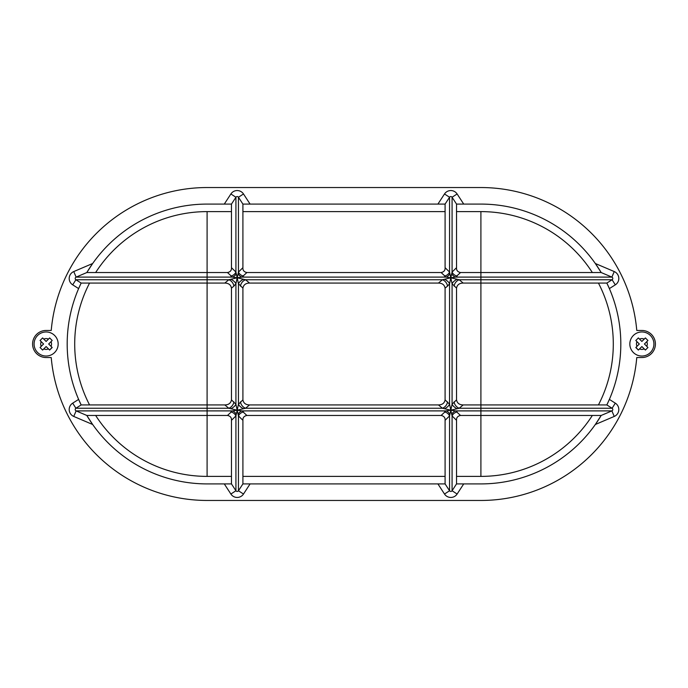 <?xml version="1.0" encoding="UTF-8"?>
<svg xmlns="http://www.w3.org/2000/svg" width="688" height="688" viewBox="0 0 688 688"><rect width="100%" height="100%" fill="white"/><g stroke="black" fill="none" stroke-linecap="round" stroke-linejoin="round"><path stroke-width="1.03" d="M650.384 352.514A12.031 12.031 0 0 0 650.384 335.486A12.031 12.031 0 0 0 633.364 335.486A12.031 12.031 0 0 0 633.364 352.514A12.031 12.031 0 0 0 650.384 352.514M637.088 339.21L635.807 340.491L636.985 341.669L635.807 340.491L638.361 337.937L641.878 341.446L645.387 337.937L647.941 340.491L644.424 344L647.941 347.509L645.387 350.063L641.878 346.554L639.539 348.885A5.418 5.418 0 0 0 644.209 348.885M37.616 352.514A12.031 12.031 0 0 0 54.636 352.514A12.031 12.031 0 0 0 54.636 335.486A12.031 12.031 0 0 0 37.616 335.486A12.031 12.031 0 0 0 37.616 352.514M50.912 339.21L52.193 340.491L51.015 341.669L52.193 340.491L49.639 337.937L46.122 341.446L42.613 337.937L40.059 340.491L43.576 344L40.059 347.509L42.613 350.063L46.122 346.554L48.461 348.885A5.418 5.418 0 0 1 43.791 348.885M52.013 347.337L49.639 350.063L52.193 347.509L48.676 344L51.015 341.669A5.418 5.418 0 0 1 51.015 346.331M49.639 350.063L48.461 348.885L49.639 350.063M445.093 483.913L445.093 420.325C445.308 417.668 443.975 416.051 441.103 415.457L246.897 415.457C244.034 416.042 242.701 417.668 242.907 420.325L242.907 483.913L445.093 483.913L449.556 490.75A1.505 1.505 0 0 0 452.076 490.75L456.531 483.913L480.903 483.913A139.913 139.913 0 0 0 601.183 415.457L611.881 410.899A1.505 1.505 0 0 0 612.096 408.251L606.85 404.931A139.913 139.913 0 0 0 606.85 283.069L463.187 283.069C459.386 283.129 457.167 284.815 456.531 288.126L452.076 283.757L450.812 277.806L446.048 277.101L441.103 272.543L246.897 272.543L241.952 277.101L237.188 277.806L245.564 279.749L249.563 283.069C245.762 283.129 243.543 284.815 242.907 288.126L238.444 283.757L237.188 277.806L232.424 277.101L227.479 272.543L86.817 272.543L76.119 277.101A1.505 1.505 0 0 0 75.904 279.749L81.15 283.069A139.913 139.913 0 0 0 81.15 404.931L75.904 408.251L81.15 404.931L78.63 399.41L72.687 403.159L75.904 408.251A1.505 1.505 0 0 0 76.119 410.899L86.817 415.457A139.913 139.913 0 0 0 207.097 483.913L231.469 483.913L231.469 420.325C231.675 417.668 230.342 416.051 227.479 415.457L86.817 415.457L92.656 424.487L73.754 416.438A7.525 7.525 0 0 1 72.687 403.159M460.521 272.543L455.576 277.101L450.812 277.806L449.556 283.757L447.484 286.165A6.02 4.274 50.3 0 0 442.436 279.749L450.812 277.806L452.076 272.078L456.531 267.675C456.325 270.332 457.658 271.949 460.521 272.543L601.183 272.543L595.344 263.513A139.913 139.913 0 0 1 601.183 272.543L611.881 277.101A1.505 1.505 0 0 1 612.096 279.749L606.85 283.069L609.37 288.59L615.313 284.841A7.525 7.525 0 0 0 614.246 271.562L611.881 277.101L480.903 277.101L480.903 279.749L459.188 279.749A6.02 4.274 -50.3 0 0 454.149 286.165M636.77 357.536L641.878 357.536L636.77 357.536A156.46 156.46 0 0 1 480.903 500.46L207.097 500.46A156.46 156.46 0 0 1 51.23 357.536L46.122 357.536L51.23 357.536A156.46 156.46 0 0 0 207.097 500.46L480.903 500.46M641.878 330.464L636.77 330.464A156.46 156.46 0 0 0 480.903 187.54A156.46 156.46 0 0 1 636.77 330.464L641.878 330.464A13.536 13.536 0 0 1 655.415 344A13.536 13.536 0 0 1 641.878 357.536M480.903 187.54L207.097 187.54L480.903 187.54M51.23 330.464L46.122 330.464L51.23 330.464A156.46 156.46 0 0 1 207.097 187.54M46.122 330.464A13.536 13.536 0 0 0 32.585 344A13.536 13.536 0 0 0 46.122 357.536M227.479 272.543C230.342 271.958 231.667 270.332 231.469 267.675L231.469 204.087L207.097 204.087A139.913 139.913 0 0 0 86.817 272.543L92.656 263.513L73.754 271.562L76.119 277.101L207.097 277.101L207.097 283.069L81.15 283.069L78.63 288.59L72.687 284.841A7.525 7.525 0 0 1 73.754 271.562M441.103 272.543C443.966 271.958 445.299 270.332 445.093 267.675L445.093 204.087L242.907 204.087L238.444 197.25A1.505 1.505 0 0 0 235.924 197.25L231.469 204.087M614.246 271.562L595.344 263.513A139.913 139.913 0 0 0 480.903 204.087L456.531 204.087L456.531 267.675M456.531 476.388L480.903 476.388A132.388 132.388 0 0 0 592.351 415.457A132.388 132.388 0 0 1 480.903 476.388L480.903 404.931L606.85 404.931L609.37 399.41L615.313 403.159A7.525 7.525 0 0 1 614.246 416.438L595.344 424.487L601.183 415.457L460.521 415.457C457.658 416.042 456.333 417.668 456.531 420.325L452.076 415.922L450.812 410.194L452.076 404.243L456.531 399.874C457.159 403.177 459.378 404.862 463.187 404.931L459.188 408.251L450.812 410.194L455.576 410.899L460.521 415.457M598.44 404.931A132.388 132.388 0 0 0 598.44 283.069A132.388 132.388 0 0 1 598.44 404.931M592.351 272.543A132.388 132.388 0 0 0 480.903 211.612A132.388 132.388 0 0 1 592.351 272.543M231.469 476.388L207.097 476.388A132.388 132.388 0 0 1 95.649 415.457M89.56 404.931A132.388 132.388 0 0 1 89.56 283.069M95.649 272.543A132.388 132.388 0 0 1 207.097 211.612L231.469 211.612M445.093 476.388L242.907 476.388M242.907 211.612L445.093 211.612M456.531 211.612L480.903 211.612L480.903 277.101L455.576 277.101A6.02 4.412 62.7 0 1 451.767 273.781M445.093 399.874L449.556 404.243L450.812 410.194L442.436 408.251L438.437 404.931C442.238 404.871 444.457 403.185 445.093 399.874L445.093 288.126C444.465 284.823 442.246 283.138 438.437 283.069L249.563 283.069M231.469 399.874L235.924 404.243L237.188 410.194L228.812 408.251L224.813 404.931C228.614 404.871 230.833 403.185 231.469 399.874L231.469 288.126C230.841 284.823 228.622 283.138 224.813 283.069L207.097 283.069L207.097 404.931L81.15 404.931M231.469 267.675L235.924 272.078L237.188 277.806L235.924 283.757L233.851 286.165A6.02 4.274 50.3 0 0 228.812 279.749L237.188 277.806L238.444 272.078L242.907 267.675C242.692 270.332 244.025 271.949 246.897 272.543M224.813 283.069L228.812 279.749L75.904 279.749L81.15 283.069M445.093 267.675L449.556 272.078L450.812 277.806L459.188 279.749L463.187 283.069M456.531 483.913L456.531 420.325M615.313 284.841L612.096 279.749L480.903 279.749L480.903 404.931L463.187 404.931M456.531 399.874L456.531 288.126M242.907 267.675L242.907 204.087M224.813 404.931L207.097 404.931L207.097 408.251L75.904 408.251M438.437 404.931L249.563 404.931L245.564 408.251L237.188 410.194L238.444 404.243L242.907 399.874C243.535 403.177 245.754 404.862 249.563 404.931M242.907 399.874L242.907 288.126M445.093 204.087L449.556 197.25A1.505 1.505 0 0 1 452.076 197.25L456.531 204.087M447.484 286.165L445.093 288.126M233.851 286.165L231.469 288.126M441.103 415.457L446.048 410.899L450.812 410.194L449.556 415.922L445.093 420.325M227.479 415.457L232.424 410.899L237.188 410.194L241.952 410.899L246.897 415.457M242.907 420.325L238.444 415.922L237.188 410.194L235.924 415.922L231.469 420.325M242.907 483.913L238.444 490.75A1.505 1.505 0 0 1 235.924 490.75L231.469 483.913M42.699 338.023L42.269 338.29M636.985 346.331A5.418 5.418 0 0 1 636.985 341.669L639.324 344L635.807 347.509L638.361 350.063L639.539 348.885L638.361 350.063L635.987 347.337M645.301 338.023L645.731 338.29M230.884 408.732A6.02 2.769 147.7 0 0 235.924 404.243L235.924 283.757A6.02 2.769 32.3 0 0 230.884 279.268M243.492 276.008A6.02 5.143 45.4 0 1 238.444 272.078L238.444 197.25A1.505 1.505 0 0 0 235.924 197.25L230.884 193.964A7.525 7.525 0 0 1 243.492 193.964L250.088 204.087M449.857 273.781A6.02 4.412 -62.7 0 1 446.048 277.101L241.952 277.101A6.02 4.412 62.7 0 1 238.143 273.781M207.097 211.612L207.097 277.101L232.424 277.101A6.02 4.412 117.3 0 0 236.233 273.781M230.884 276.008A6.02 5.143 134.6 0 0 235.924 272.078L235.924 197.25A1.505 1.505 0 0 1 237.188 196.57A1.505 1.505 0 0 0 235.924 197.25M240.516 286.165A6.02 4.274 129.7 0 1 245.564 279.749L442.436 279.749L438.437 283.069M243.492 408.732A6.02 2.769 32.3 0 1 238.444 404.243L238.444 283.757A6.02 2.769 147.7 0 1 243.492 279.268M457.116 276.008A6.02 5.143 45.4 0 1 452.076 272.078L452.076 197.25A1.505 1.505 0 0 0 449.556 197.25A1.505 1.505 0 0 1 450.812 196.57A1.505 1.505 0 0 0 449.556 197.25L444.508 193.964A7.525 7.525 0 0 1 457.116 193.964L463.712 204.087M444.508 411.992A6.02 5.143 45.4 0 1 449.556 415.922L449.556 490.75A1.505 1.505 0 0 0 452.076 490.75A1.505 1.505 0 0 1 449.556 490.75A1.505 1.505 0 0 0 452.076 490.75L452.076 415.922A6.02 5.143 134.6 0 1 457.116 411.992M230.884 411.992A6.02 5.143 45.4 0 1 235.924 415.922L235.924 490.75A1.505 1.505 0 0 0 238.444 490.75L238.444 415.922A6.02 5.143 134.6 0 1 243.492 411.992M236.233 414.219A6.02 4.412 62.7 0 0 232.424 410.899L207.097 410.899L207.097 408.251L228.812 408.251A6.02 4.274 129.7 0 0 233.851 401.835M447.484 401.835A6.02 4.274 129.7 0 1 442.436 408.251L245.564 408.251A6.02 4.274 50.3 0 1 240.516 401.835M238.143 414.219A6.02 4.412 117.3 0 1 241.952 410.899L446.048 410.899A6.02 4.412 62.7 0 1 449.857 414.219M615.313 403.159L612.096 408.251L459.188 408.251A6.02 4.274 50.3 0 1 454.149 401.835M457.116 408.732A6.02 2.769 32.3 0 1 452.076 404.243L452.076 283.757A6.02 2.769 -32.3 0 1 457.116 279.268M444.508 408.732A6.02 2.769 147.7 0 0 449.556 404.243L449.556 283.757A6.02 2.769 32.3 0 0 444.508 279.268M451.767 414.219A6.02 4.412 117.3 0 1 455.576 410.899L611.881 410.899L614.246 416.438M449.556 197.25L449.556 272.078A6.02 5.143 -45.4 0 1 444.508 276.008M644.209 339.115A5.418 5.418 0 0 0 639.539 339.115M646.763 346.331A5.418 5.418 0 0 0 646.763 341.669M224.288 204.087L230.884 193.964M437.912 204.087L444.508 193.964M463.712 483.913L457.116 494.036A7.525 7.525 0 0 1 444.508 494.036L437.912 483.913M250.088 483.913L243.492 494.036A7.525 7.525 0 0 1 230.884 494.036L224.288 483.913M207.097 476.388L207.097 410.899L76.119 410.899L73.754 416.438M230.884 494.036L235.924 490.75A1.505 1.505 0 0 0 238.444 490.75L243.492 494.036M43.791 339.115A5.418 5.418 0 0 1 48.461 339.115M41.237 346.331A5.418 5.418 0 0 1 41.237 341.669M72.687 284.841L75.904 279.749M238.444 197.25L243.492 193.964M452.076 197.25L457.116 193.964M449.556 490.75L444.508 494.036M452.076 490.75L457.116 494.036"/></g></svg>
